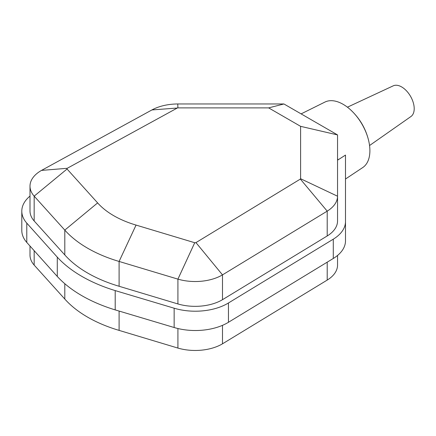 <?xml version="1.0" encoding="UTF-8"?>
<svg xmlns="http://www.w3.org/2000/svg" width="436" height="436" viewBox="0 0 436 436"><rect width="100%" height="100%" fill="white"/><g stroke="black" fill="none" stroke-linecap="round" stroke-linejoin="round"><path stroke-width="0.65" d="M337.546 255.458L337.546 265.159A37.867 21.86 180 0 1 327.207 280.086L222.491 343.819A38.09 21.991 180 0 1 177.921 348.075L119.099 330.39A125.11 72.229 180 0 1 64.801 299.047L34.161 265.088A38.09 21.991 180 0 1 30.002 255.098L30.002 246.024M194.729 242.721L136.054 225.08A88.165 50.898 180 0 1 97.626 202.898L67.057 169.015L34.161 196.145L64.801 230.104A125.11 72.229 0 0 0 119.099 261.447L177.921 279.133A38.09 21.991 0 0 0 222.491 274.876L327.207 211.144A37.867 21.86 0 0 0 337.546 196.216L337.546 134.915L283.945 103.97L177.768 103.97A37.867 21.86 0 0 0 151.913 109.943L41.524 170.4A38.09 21.991 0 0 0 30.002 186.156A38.09 21.991 0 0 0 34.161 196.145L34.161 220.965L64.801 254.924A125.11 72.229 0 0 0 119.099 286.267L177.921 303.952A38.09 21.991 0 0 0 222.491 299.695L222.491 274.876L195.966 242.607A1.145 0.659 180 0 1 194.729 242.721L177.921 279.133L177.921 303.952M67.057 169.015A1.145 0.659 180 0 1 67.248 168.296L41.524 170.4M67.248 168.296L177.294 108.024L151.913 109.943M177.294 108.024A0.921 0.529 180 0 1 177.893 107.883L177.768 103.97M177.893 107.883L268.641 107.883L283.945 103.97M268.641 107.883L300.6 126.336L337.546 134.915M300.6 126.336L300.6 178.727L337.546 196.216L337.546 221.036L337.546 159.734L337.916 159.947L345.492 155.074L345.492 174.378M300.6 178.727A0.921 0.529 180 0 1 300.355 179.076L327.207 211.144L327.207 235.963A37.867 21.86 0 0 0 337.546 221.036M300.355 179.076L195.966 242.607M222.491 299.695L327.207 235.963M345.497 221.51L345.497 240.819A44.407 25.637 180 0 1 333.284 258.477L228.442 322.291A45.627 26.34 180 0 1 174.149 327.512L115.202 309.898A139.095 80.306 180 0 1 57.29 276.462L26.781 242.432A45.627 26.34 180 0 1 21.8 230.459L21.8 211.155A45.627 26.34 0 0 0 26.781 223.123L57.29 257.158A139.095 80.306 0 0 0 115.202 290.594L174.149 308.208A45.627 26.34 0 0 0 228.442 302.982L333.284 239.173A44.407 25.637 0 0 0 345.497 221.51A44.407 25.637 0 0 0 345.492 221.036L345.492 155.074M30.002 196.086A45.627 26.34 0 0 0 21.8 211.155M30.002 186.156L30.002 210.975A38.09 21.991 0 0 0 34.161 220.965M222.491 343.819L222.491 325.338M337.916 159.947A40.199 23.206 60 0 0 337.546 158.453L337.546 159.734M301.113 113.883L324.929 102.068A37.834 21.844 60 0 1 350.876 110.101A37.834 21.844 60 0 1 368.752 141.073A37.834 21.844 60 0 1 362.736 167.555L345.492 179.022M347.416 107.185L393.256 85.827A17.734 10.241 60 0 1 410.532 96.307A17.734 10.241 60 0 1 410.968 116.505L369.554 145.526M34.161 265.088L34.161 250.662M64.801 283.711L64.801 299.047M119.099 330.39L119.099 311.064M177.921 348.075L177.921 328.531M64.801 254.924L64.801 230.104L97.626 202.898M119.099 286.267L119.099 261.447L136.054 225.08M333.284 258.477L333.284 239.173M228.442 322.291L228.442 302.982M174.149 327.512L174.149 308.208M115.202 309.898L115.202 290.594M57.29 276.462L57.29 257.158M26.781 242.432L26.781 223.123M327.207 280.086L327.207 262.178M350.876 110.106C359.956 118.625 365.913 128.947 368.752 141.062"/></g></svg>
